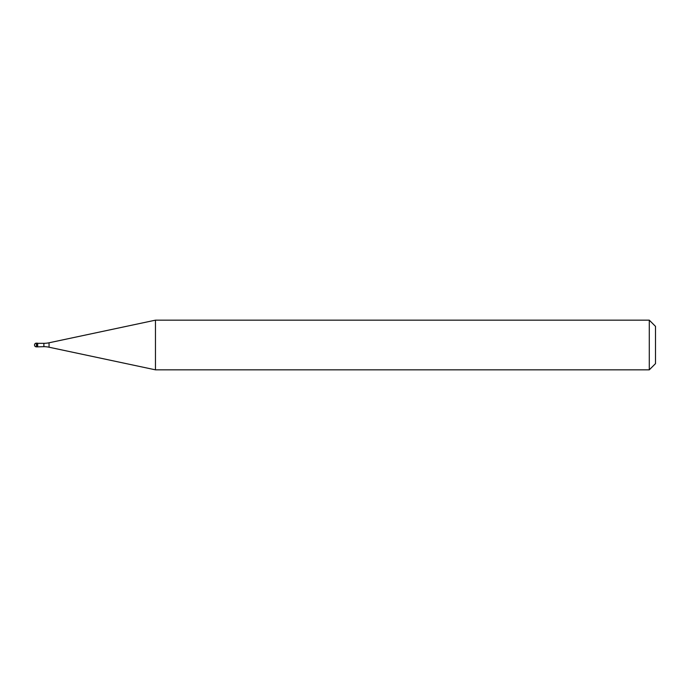 <?xml version="1.0" encoding="UTF-8"?>
<svg xmlns="http://www.w3.org/2000/svg" width="690" height="690" viewBox="0 0 690 690"><rect width="100%" height="100%" fill="white"/><g stroke="black" fill="none" stroke-linecap="round" stroke-linejoin="round"><path stroke-width="1.03" d="M37.665 343.327L36.363 343.137L36.363 346.863L37.484 346.863L37.484 343.137L37.484 346.863L43.884 346.673L43.884 343.327L37.665 343.327L37.665 346.673M36.363 346.863A1.863 1.863 0 0 1 34.5 345A1.863 1.863 0 0 1 36.363 343.137M43.884 343.327A24.84 24.84 0 0 0 49.05 342.783L155.466 320.16L155.466 369.84L49.05 347.217A24.84 24.84 0 0 0 43.884 346.673M155.466 320.16L649.29 320.16L649.29 369.84L155.466 369.84M649.29 369.84L655.5 363.63L655.5 326.37L649.29 320.16M49.05 342.783L49.05 347.217"/></g></svg>
